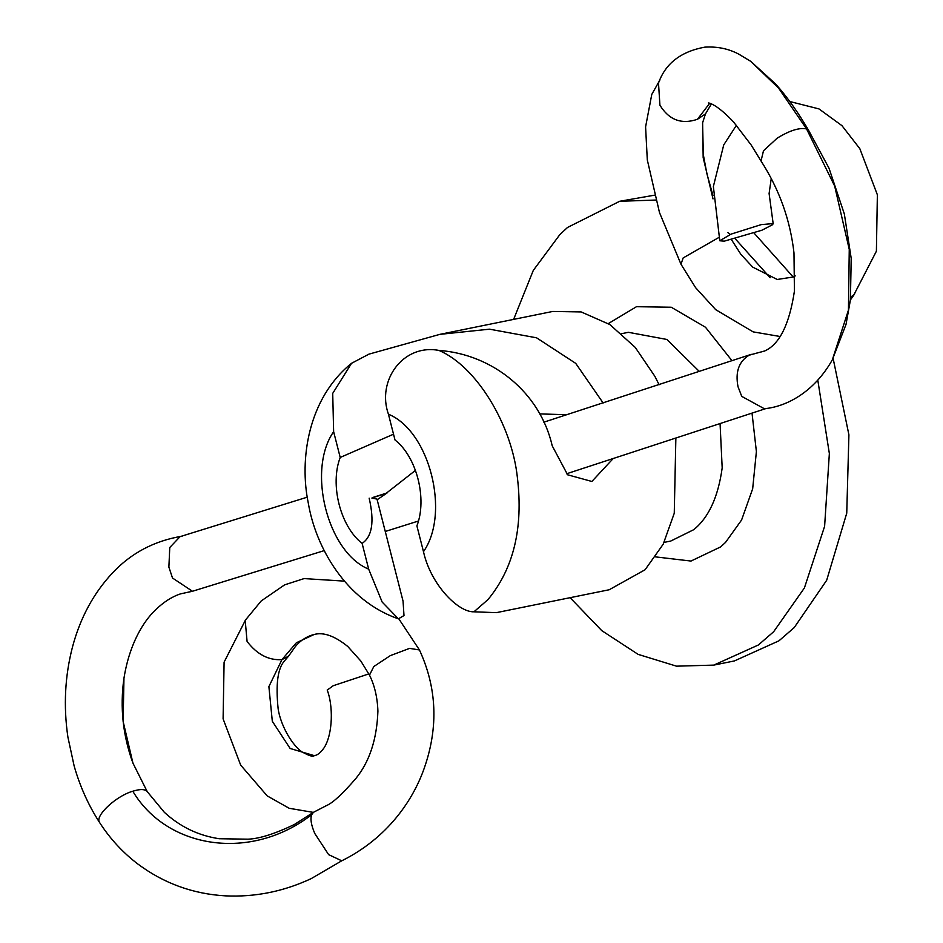 <?xml version="1.0" encoding="UTF-8"?>
<svg xmlns="http://www.w3.org/2000/svg" width="943" height="943" viewBox="0 0 943 943"><rect width="100%" height="100%" fill="white"/><g stroke="black" fill="none" stroke-linecap="round" stroke-linejoin="round"><path stroke-width="1.41" d="M570.102 597.685L601.764 630.631L638.128 654.371L676.508 666.171L713.792 665.11L758.372 644.988L773.637 631.751L804.403 587.961L824.606 526.347L829.357 453.548L817.817 380.265M713.792 665.11L734.385 660.937L778.953 640.816L794.23 627.578L826.669 580.299L846.743 513.181L848.912 434.841L833.117 358.364M793.193 277.018L754.117 233.133M654.383 195.201L619.669 201.283L567.533 227.452L559.824 234.642L533.29 270.417L513.629 319.382M770.16 277.725L735.292 238.85M730.177 234.489L727.89 232.638M655.715 200.057L619.669 201.283M473.94 611.807L487.955 599.618C513.546 568.688 523.377 528.104 517.424 477.842C511.813 424.126 475.956 365.943 438.884 350.407C402.708 343.629 376.563 381.066 388.433 414.201L394.999 439.968C416.712 456.813 427.403 498.776 416.9 525.888L423.478 551.667C430.833 584.872 458.345 612.42 473.94 611.807L496.36 612.655L609.202 589.752L645.106 569.737L663.177 544.241L674.257 513.263L675.86 438.271M659.122 384.756L654.807 376.222L635.205 347.366L609.862 324.569L581.159 311.933L552.728 311.449L439.886 334.352L489.523 329.178L536.555 337.806L575.713 363.361L603.155 403.003M385.451 493.566L371.86 498.057L377 499.095L403.05 601.127L403.993 615.543L398.417 618.82C345.444 600.62 315.504 546.516 308.302 503.114C299.273 459.984 307.76 398.606 351.539 363.303L368.937 354.144L439.886 334.352M438.884 350.407C493.012 354.309 540.091 392.689 552.221 445.827L567.615 474.789L591.874 481.472L612.962 458.769M373.122 497.374L386.382 493.154L415.45 470.38M351.539 363.303L332.714 393.384L333.633 431.694L340.211 457.461C329.708 484.584 340.399 526.536 362.112 543.38C372.202 536.638 374.56 521.573 369.161 498.175M340.211 457.461L393.526 434.193M398.417 618.82L382.174 602.082L368.678 569.148L362.112 543.38M539.644 413.906L566.979 414.72M333.633 431.694C306.652 470.203 327.586 552.362 368.678 569.148M423.478 551.667C450.459 513.145 429.525 430.998 388.433 414.201M344.384 581.124L304.07 578.589L284.621 584.849L261.211 600.95L245.192 620.364L247.078 641.44C257.038 654.442 268.661 660.501 281.945 659.629L296.361 642.772L314.125 634.486C323.484 631.928 334.694 635.924 347.767 646.474L360.863 661.078L369.491 675.129C374.619 685.443 377.424 697.455 377.907 711.163C376.894 739.229 369.55 761.673 355.865 778.482C342.356 794.147 332.443 803.236 326.148 805.746L313.477 812.3L311.72 814.646C310.129 818.724 311.155 825.007 314.785 833.494L328.624 854.629L341.743 860.806C387.408 838.174 413.282 800.183 424.503 767.449C438.53 726.912 436.857 687.753 419.47 650.01L398.901 618.962M368.843 673.891L333.268 685.702L327.221 690.087M314.113 634.486C302.184 637.492 295.866 645.884 294.9 647.193L288.57 656.163L281.945 659.629L268.885 686.634L272.315 721.265L290.126 748.471L314.208 755.626C313.441 757.182 309.245 755.873 301.607 751.701C290.232 743.131 280.319 723.387 278.161 708.983C275.604 684.418 277.69 668.422 284.409 660.996L288.57 656.163M369.491 675.129L373.793 666.548L390.308 655.621L409.58 648.383L419.446 649.951M313.477 812.3L294.275 824.559C274.719 833.883 259.301 838.763 248.021 839.176L219.212 838.728C198.348 835.592 180.054 826.775 164.318 812.277L147.238 791.649L132.939 763.123L123.12 721.419L123.957 678.253C129.674 642.678 144.055 620.848 155.336 610.074C163.469 602.129 171.874 596.719 180.537 593.866L192.455 591.261L172.51 578.024L168.88 567.097L169.764 547.529L180.054 536.65L307.288 497.161M147.497 792.144C145.646 789.067 140.743 788.761 132.798 791.224C116.602 795.809 96.54 814.375 99.015 821.365L99.404 822.237C109.895 838.586 122.731 852.531 137.902 864.059C163.882 883.391 193.032 893.988 225.377 895.85C254.964 897.264 283.584 891.524 311.237 878.605L342.356 860.44M324.286 550.594L192.455 591.261M755.614 353.413L749.096 355.216C738.852 361.464 735.163 371.955 738.015 386.701L741.74 396.378L764.29 408.72C786.203 406.787 813.974 392.371 832.327 359.837L848.441 310.129L849.254 249.376L834.673 186.066L806.56 128.92L808.811 130.712C798.356 112.677 787.322 97.141 775.7 84.08L750.711 61.33L738.734 54.128C728.562 48.706 717.234 46.384 704.775 47.15C680.811 51.57 665.393 63.558 658.497 83.078L659.923 105.215C669.047 120.009 681.565 124.7 697.466 119.278L705.447 113.938L711.399 103.942M750.699 61.33L778.635 88.17L806.56 128.92C799.428 127.411 789.633 130.499 777.173 138.173L763.488 150.774L761.025 161.005C779.26 189.331 790.246 219.967 793.982 252.924L794.419 291.139C789.397 324.38 779.507 344.313 764.761 350.937L749.096 355.216M718.802 237.518L683.156 257.934L680.987 264.252L659.487 212.564L647.299 159.874L645.59 126.881L651.778 94.406L659.817 80.167M850.704 297.175L854.004 294.605L876.401 251.192L877.367 194.788L859.839 148.699L841.946 125.643L818.96 108.905L789.798 101.526M731.037 234.135L719.792 240.771L724.259 241.16L761.944 230.21L772.576 224.693L773.201 223.574L761.166 224.634L731.037 234.135M664.084 542.39L670.756 541.046L693.706 529.695C708.664 517.648 718.165 497.044 722.185 467.905L720.075 423.749M699.4 371.518L666.878 339.456L628.403 332.313L621.732 333.669M732.027 360.733L705.482 327.245L671.263 307.229L636.466 306.711L608.341 323.579M655.691 556.9L690.96 561.061L720.664 546.893L725.532 542.402L741.587 520.006L752.667 488.792L756.392 451.579L752.031 413.175M311.72 814.646C250.791 861.902 167.041 848.853 132.798 791.224M709.666 103.294L697.466 119.278M702.618 122.708L703.172 157.634L713.014 198.902M377.2 499.731L387.432 492.694M386.382 493.154L384.579 493.955M245.746 619.504L224.092 662.175L223.102 718.849L240.677 765.115L267.175 795.88L289.218 808.304L313.359 812.394M327.197 690.017C333.115 705.128 333.115 733.218 324.274 747.54C320.655 752.714 317.32 755.402 314.243 755.602M99.416 822.249C88.406 805.192 79.99 786.45 74.155 766.022L67.884 737.002C63.37 706.048 64.926 675.966 72.54 646.78C80.32 617.712 93.616 593.135 112.429 573.038C131.077 553.081 154.334 540.787 182.235 536.166M132.939 763.111C122.908 735.681 119.891 707.545 123.887 678.701M385.298 531.463L418.433 521.019M566.578 473.763L766.305 408.437M751.335 354.32L543.84 422.181M808.693 130.535L828.991 168.16L844.339 213.955L851.211 258.417L850.409 299.992L846.024 324.392L832.351 359.778M755.437 353.425L764.384 351.114M708.499 103.011C707.285 102.846 714.865 102.056 733.607 122.048L751.158 144.986L760.907 160.805M702.629 122.72L705.447 113.938M713.002 195.696L706.837 173.477L703.337 154.758L702.582 122.991M854.759 293.78L850.421 299.909M780.109 336.498L753.162 331.877L715.678 309.646L695.592 287.662L680.987 264.252M795.232 275.898L793.204 277.006L777.209 279.47L752.703 267.117L740.903 254.374L731.532 239.77M736.436 125.278L723.741 144.904L713.368 186.49L719.792 240.76M773.142 223.444L769.099 193.539L771.28 178.333"/></g></svg>
